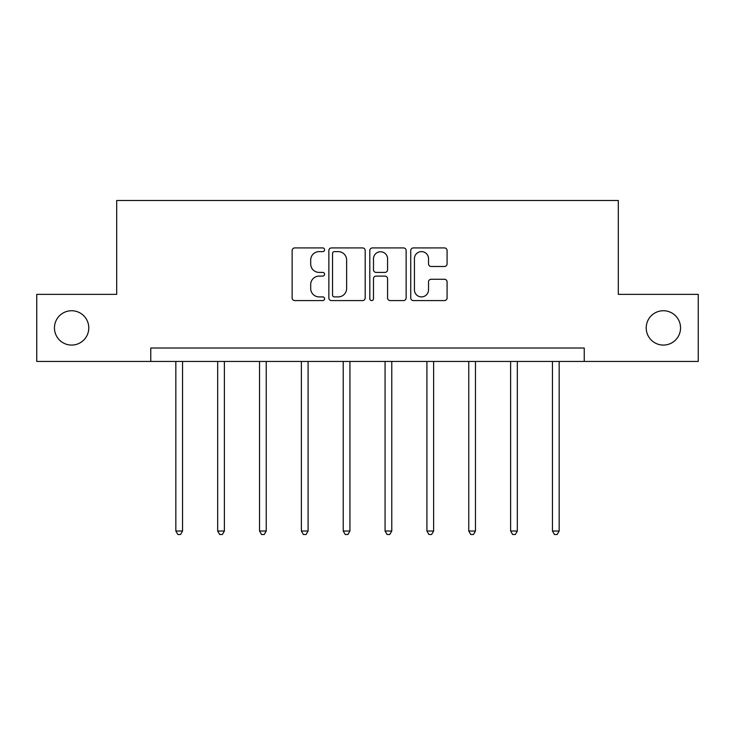 <?xml version="1.0" encoding="UTF-8"?>
<svg xmlns="http://www.w3.org/2000/svg" width="735" height="735" viewBox="0 0 735 735"><rect width="100%" height="100%" fill="white"/><g stroke="black" fill="none" stroke-linecap="round" stroke-linejoin="round"><path stroke-width="1.1" d="M324.585 249.771A1.847 1.847 0 0 0 322.738 247.925L294.763 247.925A2.637 2.637 0 0 0 292.126 250.562L292.126 297.951A2.637 2.637 0 0 0 294.763 300.587L322.738 300.587A1.847 1.847 0 0 0 324.585 298.741A1.847 1.847 0 0 0 322.738 296.903L319.119 296.903A8.425 8.425 0 0 1 310.694 288.478L310.694 284.528A8.425 8.425 0 0 1 319.119 276.103L322.738 276.103A1.847 1.847 0 0 0 324.585 274.256A1.847 1.847 0 0 0 322.738 272.409L319.119 272.409A8.425 8.425 0 0 1 310.694 263.984L310.694 260.043A8.425 8.425 0 0 1 319.119 251.609L322.738 251.609A1.847 1.847 0 0 0 324.585 249.771M646.212 327.911A17.171 17.171 0 0 0 663.374 345.073A17.171 17.171 0 0 0 680.546 327.911A17.171 17.171 0 0 0 663.374 310.74A17.171 17.171 0 0 0 646.212 327.911M54.454 327.911A17.171 17.171 0 0 0 71.626 345.073A17.171 17.171 0 0 0 88.788 327.911A17.171 17.171 0 0 0 71.626 310.74A17.171 17.171 0 0 0 54.454 327.911M444.454 266.493A2.637 2.637 0 0 0 447.082 263.856L447.082 250.562A2.637 2.637 0 0 0 444.454 247.925L413.382 247.925A2.637 2.637 0 0 0 410.746 250.562L410.746 297.951A2.637 2.637 0 0 0 413.382 300.587L444.454 300.587A2.637 2.637 0 0 0 447.082 297.951L447.082 281.891A2.637 2.637 0 0 0 444.454 279.263L431.151 279.263A2.637 2.637 0 0 0 428.523 281.891L428.523 289.856A7.047 7.047 0 0 1 421.477 296.903A7.047 7.047 0 0 1 414.43 289.856L414.43 258.656A7.047 7.047 0 0 1 421.477 251.609A7.047 7.047 0 0 1 428.523 258.656L428.523 263.856A2.637 2.637 0 0 0 431.151 266.493L444.454 266.493M150.758 361.436L36.75 361.436L36.75 294.377L116.69 294.377L116.69 200.49L618.31 200.49L618.31 294.377L698.25 294.377L698.25 361.436L584.242 361.436L584.242 348.022L150.758 348.022L150.758 361.436L584.242 361.436M365.194 250.562A2.637 2.637 0 0 0 362.566 247.925L331.494 247.925A2.637 2.637 0 0 0 328.857 250.562L328.857 297.951A2.637 2.637 0 0 0 331.494 300.587L362.566 300.587A2.637 2.637 0 0 0 365.194 297.951L365.194 250.562M372.434 247.925L403.506 247.925A2.637 2.637 0 0 1 406.143 250.562L406.143 297.951A2.637 2.637 0 0 1 403.506 300.587L390.212 300.587A2.637 2.637 0 0 1 387.575 297.951L387.575 278.73A2.637 2.637 0 0 0 384.947 276.103L376.127 276.103A2.637 2.637 0 0 0 373.49 278.73L373.49 298.741A1.847 1.847 0 0 1 371.644 300.587A1.847 1.847 0 0 1 369.806 298.741L369.806 250.562A2.637 2.637 0 0 1 372.434 247.925M334.388 251.609A1.847 1.847 0 0 0 332.551 253.456L332.551 295.057A1.847 1.847 0 0 0 334.388 296.903L338.21 296.903A8.425 8.425 0 0 0 346.635 288.478L346.635 260.043A8.425 8.425 0 0 0 338.21 251.609L334.388 251.609M387.575 258.784A7.047 7.047 0 0 0 380.537 251.747A7.047 7.047 0 0 0 373.49 258.784L373.49 269.782A2.637 2.637 0 0 0 376.127 272.409L384.947 272.409A2.637 2.637 0 0 0 387.575 269.782L387.575 258.784M175.84 361.436L175.84 531.028L182.546 531.028L182.546 361.436M182.546 531.028L180.534 534.51L177.852 534.51L175.84 531.028M217.679 361.436L217.679 531.028L224.386 531.028L224.386 361.436M224.386 531.028L222.374 534.51L219.691 534.51L217.679 531.028M259.529 361.436L259.529 531.028L266.235 531.028L266.235 361.436M266.235 531.028L264.223 534.51L261.541 534.51L259.529 531.028M301.378 361.436L301.378 531.028L308.084 531.028L308.084 361.436M308.084 531.028L306.072 534.51L303.39 534.51L301.378 531.028M343.227 361.436L343.227 531.028L349.933 531.028L349.933 361.436M349.933 531.028L347.921 534.51L345.239 534.51L343.227 531.028M385.066 361.436L385.066 531.028L391.773 531.028L391.773 361.436M391.773 531.028L389.761 534.51L387.079 534.51L385.066 531.028M426.916 361.436L426.916 531.028L433.622 531.028L433.622 361.436M433.622 531.028L431.61 534.51L428.928 534.51L426.916 531.028M468.765 361.436L468.765 531.028L475.471 531.028L475.471 361.436M475.471 531.028L473.459 534.51L470.777 534.51L468.765 531.028M510.614 361.436L510.614 531.028L517.321 531.028L517.321 361.436M517.321 531.028L515.308 534.51L512.626 534.51L510.614 531.028M552.454 361.436L552.454 531.028L559.16 531.028L559.16 361.436M559.16 531.028L557.148 534.51L554.466 534.51L552.454 531.028"/></g></svg>
